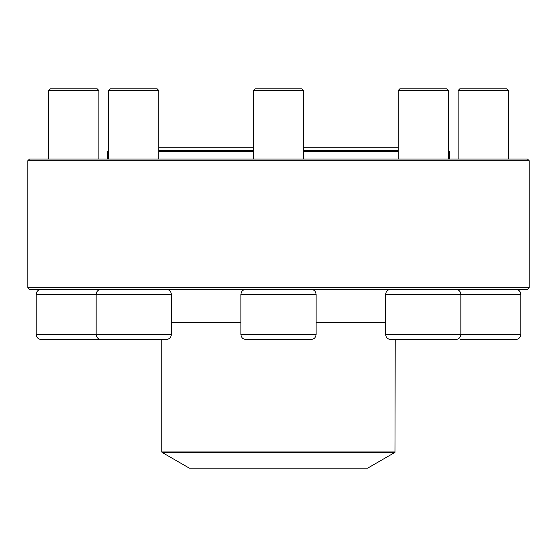 <?xml version="1.0" encoding="UTF-8"?>
<svg xmlns="http://www.w3.org/2000/svg" width="557" height="557" viewBox="0 0 557 557"><rect width="100%" height="100%" fill="white"/><g stroke="black" fill="none" stroke-linecap="round" stroke-linejoin="round"><path stroke-width="0.84" d="M27.85 287.69L529.15 287.69L529.15 160.695L27.85 160.695L27.85 287.69L29.521 289.362L527.479 289.362L529.15 287.69M27.85 160.695L29.521 159.024L527.479 159.024L529.15 160.695M158.822 159.024L158.822 90.513L108.692 90.513L110.363 88.841L157.151 88.841L158.822 90.513L158.822 147.751L253.435 147.751M96.159 294.375C96.458 291.332 98.129 289.661 101.172 289.362C98.129 289.661 96.458 291.332 96.159 294.375L36.205 294.375L36.205 334.478L171.354 334.478C171.055 337.521 169.384 339.192 166.341 339.492L101.172 339.492C98.129 339.192 96.458 337.521 96.159 334.478L96.159 294.375L171.354 294.375L171.354 334.478M402.022 339.492L395.219 339.492L394.969 452.381L162.031 452.381L161.781 451.95L395.219 451.95M520.795 334.478L520.795 294.375L385.646 294.375L385.646 334.478L520.795 334.478C520.496 337.521 518.825 339.192 515.782 339.492L460.159 339.492M458.133 90.513L459.803 88.841L506.592 88.841L508.263 90.513L458.133 90.513L458.133 159.024M108.692 151.504L107.223 151.504L108.692 150.669M158.822 150.669L253.435 150.669M303.565 150.669L398.178 150.669M448.308 150.669L449.778 151.504L448.308 151.504M398.178 151.504L303.565 151.504M253.435 151.504L158.822 151.504M162.031 452.381L189.352 468.159L367.648 468.159L394.969 452.381M455.828 289.362C458.871 289.661 460.542 291.332 460.841 294.375L460.841 334.478C460.542 337.521 458.871 339.192 455.828 339.492L390.659 339.492C387.616 339.192 385.945 337.521 385.646 334.478M398.178 90.513L399.849 88.841L446.637 88.841L448.308 90.513L398.178 90.513L398.178 159.024M311.085 339.492L245.916 339.492C242.873 339.192 241.202 337.521 240.903 334.478L316.098 334.478C315.798 337.521 314.127 339.192 311.085 339.492M253.435 90.513L255.106 88.841L301.894 88.841L303.565 90.513L253.435 90.513L253.435 159.024M52.581 339.492L58.791 339.492M106.387 339.492L41.218 339.492C38.175 339.192 36.504 337.521 36.205 334.478M48.738 90.513L50.409 88.841L97.197 88.841L98.868 90.513L48.738 90.513L48.738 159.024M171.354 322.614L240.903 322.614M316.098 322.614L385.646 322.614M316.098 334.478L316.098 294.375L240.903 294.375L240.903 334.478M508.263 90.513L508.263 159.024M520.795 294.375C520.496 291.332 518.825 289.661 515.782 289.362M449.778 159.024L449.778 151.504M107.223 159.024L107.223 151.504M161.781 451.95L161.781 339.492M303.565 147.751L398.178 147.751M448.308 90.513L448.308 159.024M385.646 294.375C385.945 291.332 387.616 289.661 390.659 289.362M303.565 90.513L303.565 159.024M316.098 294.375C315.798 291.332 314.127 289.661 311.085 289.362M240.903 294.375C241.202 291.332 242.873 289.661 245.916 289.362M108.692 90.513L108.692 159.024M171.354 294.375C171.055 291.332 169.384 289.661 166.341 289.362M98.868 90.513L98.868 159.024M36.205 294.375C36.504 291.332 38.175 289.661 41.218 289.362"/></g></svg>
